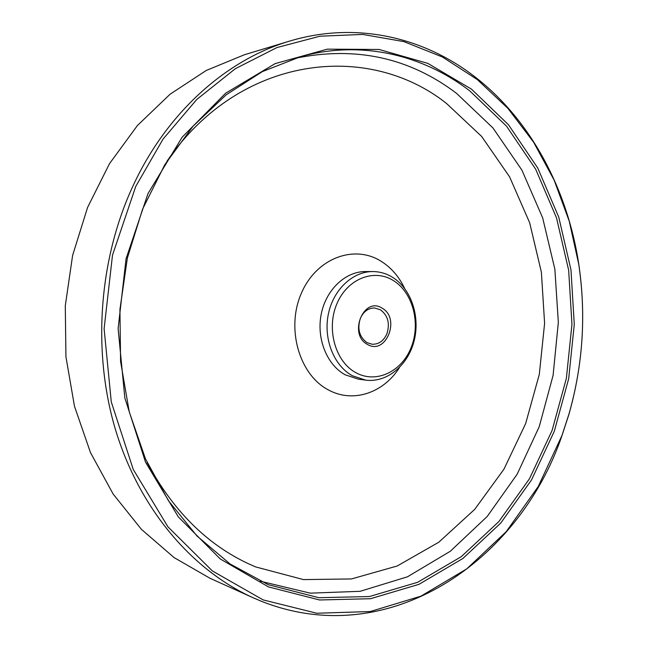 <?xml version="1.0" encoding="UTF-8"?>
<svg xmlns="http://www.w3.org/2000/svg" width="648" height="648" viewBox="0 0 648 648"><rect width="100%" height="100%" fill="white"/><g stroke="black" fill="none" stroke-linecap="round" stroke-linejoin="round"><path stroke-width="0.97" d="M392.591 277.32C411.245 288.854 420.414 316.71 414.072 341.083C407.876 365.496 386.88 382.936 365.666 380.133L352.407 375.751C333.995 365.796 323.295 339.204 328.269 314.515C333.121 289.786 352.658 271.399 372.811 271.561C379.85 271.617 386.443 273.537 392.591 277.32M268.231 584.682L229.927 563.857L196.992 536.001L168.423 500.685L145.476 458.857L129.252 411.869L120.577 361.414L119.929 309.428L127.389 257.977L142.601 209.093L164.843 164.641L193.08 126.182L226.039 94.916L262.335 71.62L300.575 56.676C361.414 39.787 422.933 54.878 469.751 90.858L506.517 126.158L535.661 169.168L556.502 217.841L568.652 270.184L571.949 324.3L566.376 378.327L552.096 430.45L529.44 478.815L498.903 521.535L461.263 556.681L417.628 582.301L369.506 596.525L318.881 597.715L268.231 584.682M393.401 280.568C412.906 292.515 420.9 323.433 411.156 347.498C401.703 371.709 376.115 383.964 355.833 372.665C335.413 361.746 326.122 329.054 336.806 303.993C347.182 278.745 374.058 268.256 393.401 280.568M268.458 586.902L220.304 559.005L178.265 516.829L145.525 462.145L124.845 398.018L118.114 328.609L126.052 258.803L148.019 193.533L182.145 137.214L225.626 93.215L275.149 63.609L327.345 49.151L379.121 49.475L427.85 63.383L471.477 89.141L508.469 124.74L537.791 168.091L558.754 217.129L570.969 269.851L574.274 324.348L568.669 378.756L554.307 431.252L531.506 479.974L500.783 523.033L462.907 558.471L418.981 584.326L370.51 598.72L319.505 599.975L268.458 586.902M360.369 318.33C357.072 328.852 359.292 336.952 367.011 342.622L372.155 344.25C378.756 344.404 383.673 340.937 386.897 333.841C390.12 323.514 387.966 315.495 380.416 309.768L374.544 307.978C368.242 308.043 363.512 311.494 360.369 318.33M382.134 308.181C363.82 295.982 347.976 334.328 367.376 344.363C385.852 355.857 400.95 318.338 382.134 308.181M561.889 435.691L538.213 486.559L506.274 531.603L466.835 568.814L420.998 596.128L370.308 611.534L316.823 613.243L263.153 599.91L212.382 570.945L167.945 526.848L133.245 469.427L111.278 401.914L104.109 328.747L112.501 255.126L135.78 186.365L163.061 139.077L196.806 99.436L235.354 68.688L276.971 47.547L319.942 36.207L362.718 34.425L403.923 41.626L442.422 56.992L477.301 79.574L507.87 108.321L533.604 142.187L554.137 180.136L569.236 221.146L578.753 264.263C586.262 315.009 582.965 365.043 568.871 414.372L561.889 435.691M133.196 185.482C98.496 259.945 92.016 352.99 116.097 431.673C140.462 510.332 192.853 570.499 252.85 597.642L261.452 601.295C389.019 651.912 518.983 561.184 561.808 436.128L568.814 414.704C582.973 365.156 586.286 314.896 578.737 263.922C567.502 189.929 531.287 120.601 475.332 77.169C424.375 37.406 356.432 20.93 289.494 41.14C227.132 59.551 167.451 111.618 133.196 185.482M289.494 41.14L244.45 54.732L206.226 70.478L170.092 94.211L137.417 125.518L109.512 163.644L87.577 207.441L72.608 255.417L65.286 305.832L65.934 356.773L74.48 406.296L90.485 452.596L113.149 494.051L141.442 529.375L174.15 557.628L209.976 578.259L252.85 597.642M404.652 288.441C399.111 276.809 391.368 267.81 381.413 261.46C354.375 244.004 316.111 258.09 301.215 293.601C285.881 328.876 299.416 375.014 328.504 389.975C352.974 403.412 383.632 392.915 399.443 367.578M365.666 380.133L358.457 379.185L345.263 374.836C326.932 364.962 316.281 338.596 321.23 314.126C326.049 289.616 345.481 271.391 365.545 271.553L372.811 271.561M260.221 581.183L310.262 593.155L360.142 591.308L407.479 576.801L450.328 551.245L487.239 516.44L517.128 474.279L539.249 426.643L553.092 375.378L558.341 322.291L554.858 269.163L542.651 217.809L521.883 170.092L492.958 127.948L456.565 93.377C409.269 57.502 355.298 45.846 294.646 58.417M166.941 161.271C239.801 54.691 368.105 41.164 446.472 103.429L481.642 136.445L509.595 176.855L529.651 222.726L541.38 272.16L544.604 323.312L539.306 374.39L525.641 423.614L503.933 469.209L474.717 509.369L438.769 542.238L397.175 566.004L351.443 578.947L303.483 579.596L255.66 566.919C210.543 548.03 174.353 513.216 147.104 462.478"/></g></svg>
